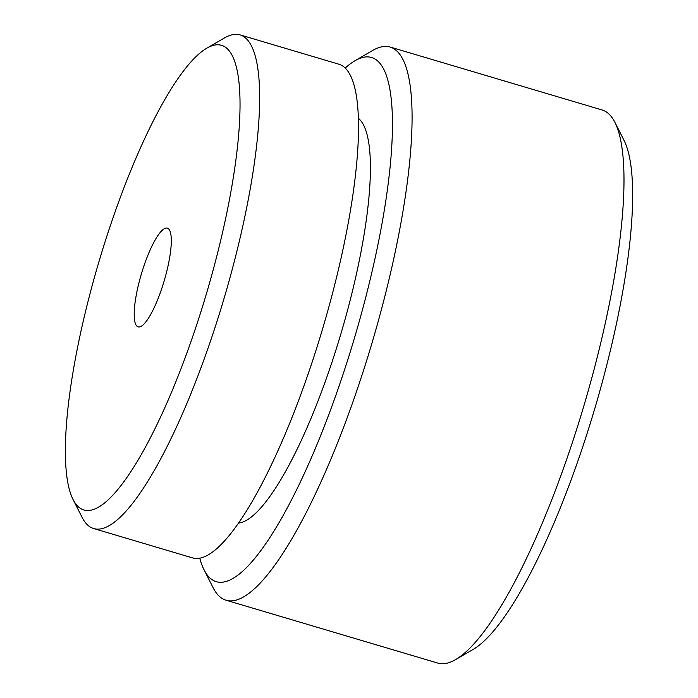 <?xml version="1.0" encoding="UTF-8"?>
<svg xmlns="http://www.w3.org/2000/svg" width="698" height="698" viewBox="0 0 698 698"><rect width="100%" height="100%" fill="white"/><g stroke="black" fill="none" stroke-linecap="round" stroke-linejoin="round"><path stroke-width="1.05" d="M199.75 558.138A273.354 63.265 -73.5 0 0 203.999 569.69L213.134 587.742A288.501 66.764 -73.5 0 0 226.004 600.201L437.864 663.1A288.501 66.764 -73.5 0 0 455.445 659.68L472.956 649.533A273.354 63.265 -73.5 0 0 593.762 411.995A273.354 63.265 -73.5 0 0 624.082 140.481L614.947 122.42A288.501 66.764 -73.5 0 0 602.077 109.961L390.217 47.071A288.501 66.764 -73.5 0 0 372.627 50.492L355.125 60.63A273.354 63.265 -73.5 0 0 345.257 68.003M455.445 659.68A288.501 66.764 -73.5 0 0 582.943 408.976A288.501 66.764 -73.5 0 0 614.947 122.42M226.004 600.201A288.501 66.764 -73.5 0 0 371.083 346.086A288.501 66.764 -73.5 0 0 390.217 47.071M203.999 569.69A273.354 63.265 -73.5 0 0 353.659 340.711A273.354 63.265 -73.5 0 0 355.125 60.63M238.376 523.107A212.018 49.069 -73.5 0 0 340.266 335.939A212.018 49.069 -73.5 0 0 358.51 118.433M72.976 499.34L82.12 517.393A257.457 59.583 -73.5 0 0 93.602 528.517L192.465 557.868A257.457 59.583 -73.5 0 0 321.935 331.088A257.457 59.583 -73.5 0 0 339.01 64.251L240.138 34.9A257.457 59.583 -73.5 0 0 224.451 37.954L206.94 48.101A242.311 56.076 -73.5 0 0 99.849 258.661A242.311 56.076 -73.5 0 0 72.976 499.34A242.311 56.076 -73.5 0 0 205.64 296.371A242.311 56.076 -73.5 0 0 206.94 48.101M93.602 528.517A257.457 59.583 -73.5 0 0 223.072 301.737A257.457 59.583 -73.5 0 0 240.138 34.9M163.986 281.521A51.495 11.918 -73.5 0 0 167.398 228.15A51.495 11.918 -73.5 0 0 141.511 273.511A51.495 11.918 -73.5 0 0 138.091 326.873A51.495 11.918 -73.5 0 0 163.986 281.521"/></g></svg>
